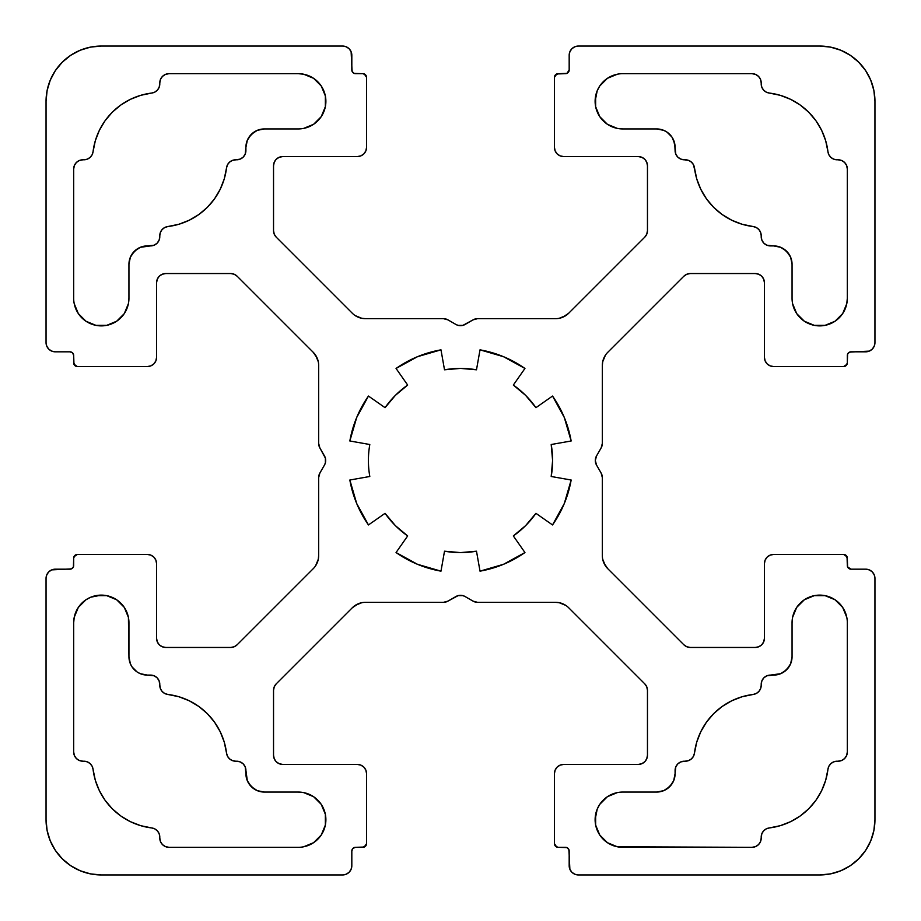 <?xml version="1.0" encoding="UTF-8"?>
<svg xmlns="http://www.w3.org/2000/svg" width="921" height="921" viewBox="0 0 921 921"><rect width="100%" height="100%" fill="white"/><g stroke="black" fill="none" stroke-linecap="round" stroke-linejoin="round"><path stroke-width="1.38" d="M821.659 790.632L815.96 800.234L821.659 790.632L825.688 780.237L827.944 769.311A9.21 9.21 0 0 1 837.097 761.207A9.21 9.21 0 0 0 837.085 761.207L833.827 761.805A9.21 9.21 0 0 0 827.944 769.311A9.21 9.21 0 0 1 837.097 761.207L833.827 761.805L830.984 763.521L828.935 766.134L827.944 769.311A67.233 67.233 0 0 1 769.311 827.944L766.134 828.935L763.521 830.984L761.805 833.827L761.207 838.11A9.21 9.21 0 0 1 751.997 847.32L622.746 847.32A27.63 27.63 0 0 1 595.116 819.69A27.63 27.63 0 0 1 622.746 792.06L656.673 792.06L622.746 792.06A27.63 27.63 0 0 0 595.116 819.69L597.211 809.122L599.767 804.344L607.388 796.711L617.358 792.59M368.4 460.5A92.1 92.1 0 0 1 369.805 444.509L349.842 440.986A112.362 112.362 0 0 1 368.458 396.053L385.059 407.669A92.1 92.1 0 0 1 407.669 385.059L396.053 368.458A112.362 112.362 0 0 1 440.986 349.842L444.509 369.805A92.1 92.1 0 0 1 476.491 369.805L480.014 349.842A112.362 112.362 0 0 1 524.947 368.458L513.331 385.059A92.1 92.1 0 0 1 535.941 407.669L552.542 396.053A112.362 112.362 0 0 1 571.158 440.986L551.195 444.509A92.1 92.1 0 0 1 551.195 476.491L571.158 480.014A112.362 112.362 0 0 1 552.542 524.947L535.941 513.331A92.1 92.1 0 0 1 513.331 535.941L524.947 552.542A112.362 112.362 0 0 1 480.014 571.158L476.491 551.195A92.1 92.1 0 0 1 444.509 551.195L440.986 571.158A112.362 112.362 0 0 1 396.053 552.542L407.669 535.941A92.1 92.1 0 0 1 385.059 513.331L368.458 524.947A112.362 112.362 0 0 1 349.842 480.014L369.805 476.491A92.1 92.1 0 0 1 369.805 444.509L349.842 440.986L356.692 417.501L368.458 396.053L385.059 407.669L395.374 395.374L407.669 385.059L396.053 368.458L417.501 356.692L440.986 349.842L444.509 369.805L460.5 368.4L476.491 369.805L480.014 349.842L503.499 356.692L524.947 368.458L513.331 385.059L525.626 395.374L535.941 407.669L552.542 396.053L564.308 417.501L571.158 440.986L551.195 444.509L552.6 460.5L551.195 476.491L571.158 480.014L564.308 503.499L552.542 524.947L535.941 513.331L525.626 525.626L513.331 535.941L524.947 552.542L503.499 564.308L480.014 571.158L476.491 551.195L460.5 552.6L444.509 551.195L440.986 571.158L417.501 564.308L396.053 552.542L407.669 535.941L395.374 525.626L385.059 513.331L368.458 524.947L356.692 503.499L349.842 480.014L369.805 476.491A92.1 92.1 0 0 1 369.805 444.509L349.842 440.986A112.362 112.362 0 0 1 368.458 396.053L385.059 407.669A92.1 92.1 0 0 1 407.669 385.059L396.053 368.458A112.362 112.362 0 0 1 440.986 349.842L444.509 369.805A92.1 92.1 0 0 1 476.491 369.805L480.014 349.842A112.362 112.362 0 0 1 524.947 368.458L513.331 385.059A92.1 92.1 0 0 1 535.941 407.669L552.542 396.053A112.362 112.362 0 0 1 571.158 440.986L551.195 444.509A92.1 92.1 0 0 1 551.195 476.491L571.158 480.014A112.362 112.362 0 0 1 552.542 524.947L535.941 513.331A92.1 92.1 0 0 1 513.331 535.941L524.947 552.542A112.362 112.362 0 0 1 480.014 571.158L476.491 551.195A92.1 92.1 0 0 1 444.509 551.195L440.986 571.158A112.362 112.362 0 0 1 396.053 552.542L407.669 535.941A92.1 92.1 0 0 1 385.059 513.331L368.458 524.947A112.362 112.362 0 0 1 349.842 480.014L369.805 476.491A92.1 92.1 0 0 1 368.4 460.5M731.781 220.246L742.176 224.275L731.781 220.246L722.179 214.547L713.66 207.34L706.453 198.821L700.754 189.219L696.725 178.824L694.469 167.898A9.21 9.21 0 0 0 685.316 159.794L684.303 159.794L685.316 159.794A9.21 9.21 0 0 1 694.469 167.898A67.233 67.233 0 0 0 753.102 226.531L742.176 224.275L753.102 226.531A9.21 9.21 0 0 1 761.207 235.684L760.608 232.414L758.892 229.571L756.279 227.522L753.102 226.531A9.21 9.21 0 0 1 761.207 235.684L760.608 232.414L758.892 229.571L756.279 227.522L753.102 226.531A67.233 67.233 0 0 1 694.469 167.898L693.478 164.721L691.429 162.108L688.586 160.392L684.303 159.794A9.21 9.21 0 0 1 675.093 150.584L674.736 143.768L671.985 137.125L666.908 132.048L663.719 130.345L656.673 128.94L622.746 128.94A27.63 27.63 0 0 1 595.116 101.31A27.63 27.63 0 0 1 622.746 73.68L751.997 73.68A9.21 9.21 0 0 1 761.207 82.89L760.504 79.367L761.207 82.89A9.21 9.21 0 0 0 751.997 73.68L622.746 73.68A27.63 27.63 0 0 0 595.116 101.31L597.211 90.742L599.767 85.964L607.388 78.331L617.358 74.21M601.114 473.014A9.21 9.21 0 0 1 602.346 477.619L601.114 473.014L596.543 465.105A9.21 9.21 0 0 1 595.311 460.5L596.543 465.105L601.114 473.014A9.21 9.21 0 0 1 602.346 477.619L601.114 473.014L596.543 465.105A9.21 9.21 0 0 1 596.543 455.895L601.114 447.986L602.346 443.381A9.21 9.21 0 0 1 601.114 447.986L602.035 445.776M319.886 447.986A9.21 9.21 0 0 1 318.654 443.381L319.886 447.986L324.457 455.895A9.21 9.21 0 0 1 324.457 465.105L325.378 462.883L325.378 458.117L319.886 447.986A9.21 9.21 0 0 1 318.654 443.381L319.886 447.986L324.457 455.895A9.21 9.21 0 0 1 324.457 465.105L319.886 473.014L318.654 477.619L318.654 555.639A18.42 18.42 0 0 1 313.267 568.66L237.158 644.769A9.21 9.21 0 0 1 230.653 647.463L165.78 647.463A9.21 9.21 0 0 1 156.57 638.253L156.57 563.652L156.57 638.253L157.272 641.776L156.57 638.253A9.21 9.21 0 0 0 165.78 647.463L230.653 647.463L234.176 646.761L230.653 647.463A9.21 9.21 0 0 0 237.158 644.769L234.176 646.761M354.101 847.596L355.506 847.32A3.684 3.684 0 0 0 351.822 851.004L352.904 848.402L355.506 847.32A3.684 3.684 0 0 0 351.822 851.004L351.822 865.74A9.21 9.21 0 0 1 342.612 874.95L346.135 874.248L349.128 872.256L351.12 869.263L351.822 865.74A9.21 9.21 0 0 1 342.612 874.95L101.31 874.95A55.26 55.26 0 0 1 46.05 819.69L46.05 578.388A9.21 9.21 0 0 1 55.26 569.178L51.737 569.88L48.744 571.872L46.752 574.865L46.05 578.388A9.21 9.21 0 0 1 55.26 569.178L69.996 569.178A3.684 3.684 0 0 0 73.68 565.494L73.68 558.126A3.684 3.684 0 0 1 77.364 554.442L147.36 554.442A9.21 9.21 0 0 1 156.57 563.652L155.868 560.129L153.876 557.136L150.883 555.144L147.36 554.442A9.21 9.21 0 0 1 156.57 563.652L156.57 638.253M355.506 847.32L364.279 847.044L366.558 843.636A3.684 3.684 0 0 1 362.874 847.32L366.282 845.041M362.874 847.32A3.684 3.684 0 0 0 366.558 843.636L366.558 773.64L366.558 843.636L366.558 773.64L365.856 770.117L363.864 767.124L360.871 765.132L357.348 764.43A9.21 9.21 0 0 1 366.558 773.64L365.856 770.117M366.558 773.64A9.21 9.21 0 0 0 357.348 764.43L282.747 764.43A9.21 9.21 0 0 1 273.537 755.22L273.537 690.347A9.21 9.21 0 0 1 276.231 683.843L352.34 607.733A18.42 18.42 0 0 1 365.361 602.346L443.381 602.346L365.361 602.346A18.42 18.42 0 0 0 352.34 607.733L276.231 683.843L274.239 686.824L273.537 690.347L274.239 686.824M447.986 601.114L455.895 596.543A9.21 9.21 0 0 1 465.105 596.543L462.883 595.622L458.117 595.622L447.986 601.114A9.21 9.21 0 0 1 443.381 602.346L447.986 601.114A9.21 9.21 0 0 1 443.381 602.346L447.986 601.114L455.895 596.543A9.21 9.21 0 0 1 465.105 596.543L473.014 601.114L477.619 602.346A9.21 9.21 0 0 1 473.014 601.114L475.224 602.035M555.639 602.346L477.619 602.346L555.639 602.346A18.42 18.42 0 0 1 568.66 607.733L644.769 683.843A9.21 9.21 0 0 1 647.463 690.347L647.463 755.22A9.21 9.21 0 0 1 638.253 764.43L563.652 764.43L638.253 764.43L641.776 763.728L638.253 764.43A9.21 9.21 0 0 0 647.463 755.22L647.463 690.347L646.761 686.824L647.463 690.347A9.21 9.21 0 0 0 644.769 683.843L568.66 607.733A18.42 18.42 0 0 0 555.639 602.346L559.231 602.702L565.874 605.442L559.231 602.702L555.639 602.346L477.619 602.346A9.21 9.21 0 0 1 473.014 601.114L465.105 596.543L473.014 601.114M574.865 874.248L578.388 874.95A9.21 9.21 0 0 1 569.178 865.74L569.88 869.263L571.872 872.256L574.865 874.248L578.388 874.95A9.21 9.21 0 0 1 569.178 865.74L569.178 851.004A3.684 3.684 0 0 0 565.494 847.32L558.126 847.32A3.684 3.684 0 0 1 554.442 843.636L554.442 773.64A9.21 9.21 0 0 1 563.652 764.43L560.129 765.132L557.136 767.124L555.144 770.117L554.442 773.64A9.21 9.21 0 0 1 563.652 764.43L638.253 764.43M578.388 874.95L819.69 874.95L830.466 873.891L840.838 870.748L850.394 865.636L858.763 858.763L865.636 850.394L870.748 840.838L873.891 830.466L874.95 819.69A55.26 55.26 0 0 1 819.69 874.95L578.388 874.95L819.69 874.95A55.26 55.26 0 0 0 874.95 819.69L874.95 578.388L874.95 819.69L874.95 578.388L874.248 574.865L872.256 571.872L869.263 569.88L865.74 569.178A9.21 9.21 0 0 1 874.95 578.388L874.248 574.865M874.95 578.388A9.21 9.21 0 0 0 865.74 569.178L851.004 569.178A3.684 3.684 0 0 1 847.32 565.494L847.044 556.721L843.636 554.442A3.684 3.684 0 0 1 847.32 558.126L845.041 554.718M847.596 566.899L847.32 565.494A3.684 3.684 0 0 0 851.004 569.178L847.596 566.899L847.32 558.126A3.684 3.684 0 0 0 843.636 554.442L773.64 554.442L843.636 554.442L773.64 554.442L770.117 555.144L767.124 557.136L765.132 560.129L764.43 563.652A9.21 9.21 0 0 1 773.64 554.442L770.117 555.144M773.64 554.442A9.21 9.21 0 0 0 764.43 563.652L764.43 638.253A9.21 9.21 0 0 1 755.22 647.463L690.347 647.463A9.21 9.21 0 0 1 683.843 644.769L607.733 568.66A18.42 18.42 0 0 1 602.346 555.639L602.346 477.619L602.346 555.639A18.42 18.42 0 0 0 607.733 568.66L683.843 644.769L686.824 646.761L690.347 647.463L686.824 646.761M602.346 365.361L602.346 443.381L602.346 365.361A18.42 18.42 0 0 1 607.733 352.34L683.843 276.231A9.21 9.21 0 0 1 690.347 273.537L755.22 273.537A9.21 9.21 0 0 1 764.43 282.747L764.43 357.348L764.43 282.747L763.728 279.224L764.43 282.747A9.21 9.21 0 0 0 755.22 273.537L690.347 273.537L686.824 274.239L690.347 273.537A9.21 9.21 0 0 0 683.843 276.231L607.733 352.34A18.42 18.42 0 0 0 602.346 365.361L602.702 361.769L605.442 355.126L602.702 361.769L602.346 365.361L602.346 443.381A9.21 9.21 0 0 1 601.114 447.986L596.543 455.895L601.114 447.986M874.248 346.135L874.95 342.612A9.21 9.21 0 0 1 865.74 351.822L869.263 351.12L872.256 349.128L874.248 346.135L874.95 342.612A9.21 9.21 0 0 1 865.74 351.822L851.004 351.822A3.684 3.684 0 0 0 847.32 355.506L847.32 362.874A3.684 3.684 0 0 1 843.636 366.558L773.64 366.558A9.21 9.21 0 0 1 764.43 357.348L765.132 360.871L767.124 363.864L770.117 365.856L773.64 366.558A9.21 9.21 0 0 1 764.43 357.348L764.43 282.747M874.95 342.612L874.95 101.31L873.891 90.534L870.748 80.162L865.636 70.606L858.763 62.237L850.394 55.364L840.838 50.252L830.466 47.109L819.69 46.05A55.26 55.26 0 0 1 874.95 101.31L874.95 342.612L874.95 101.31A55.26 55.26 0 0 0 819.69 46.05L578.388 46.05L819.69 46.05L578.388 46.05L574.865 46.752L571.872 48.744L569.88 51.737L569.178 55.26A9.21 9.21 0 0 1 578.388 46.05L574.865 46.752M578.388 46.05A9.21 9.21 0 0 0 569.178 55.26L569.178 69.996A3.684 3.684 0 0 1 565.494 73.68L556.721 73.956L554.442 77.364A3.684 3.684 0 0 1 558.126 73.68L554.718 75.959M566.899 73.404L565.494 73.68A3.684 3.684 0 0 0 569.178 69.996L566.899 73.404L558.126 73.68A3.684 3.684 0 0 0 554.442 77.364L554.442 147.36L554.442 77.364L554.442 147.36L555.144 150.883L557.136 153.876L560.129 155.868L563.652 156.57A9.21 9.21 0 0 1 554.442 147.36L555.144 150.883M554.442 147.36A9.21 9.21 0 0 0 563.652 156.57L638.253 156.57A9.21 9.21 0 0 1 647.463 165.78L647.463 230.653A9.21 9.21 0 0 1 644.769 237.158L568.66 313.267A18.42 18.42 0 0 1 555.639 318.654L477.619 318.654L555.639 318.654A18.42 18.42 0 0 0 568.66 313.267L644.769 237.158L646.761 234.176L647.463 230.653L646.761 234.176M473.014 319.886L465.105 324.457A9.21 9.21 0 0 1 455.895 324.457L458.117 325.378L462.883 325.378L473.014 319.886A9.21 9.21 0 0 1 477.619 318.654L473.014 319.886A9.21 9.21 0 0 1 477.619 318.654L473.014 319.886L465.105 324.457A9.21 9.21 0 0 1 455.895 324.457L447.986 319.886L443.381 318.654A9.21 9.21 0 0 1 447.986 319.886L445.776 318.965M365.361 318.654L443.381 318.654L365.361 318.654A18.42 18.42 0 0 1 352.34 313.267L276.231 237.158A9.21 9.21 0 0 1 273.537 230.653L273.537 165.78A9.21 9.21 0 0 1 282.747 156.57L357.348 156.57L282.747 156.57L279.224 157.272L282.747 156.57A9.21 9.21 0 0 0 273.537 165.78L273.537 230.653L274.239 234.176L273.537 230.653A9.21 9.21 0 0 0 276.231 237.158L352.34 313.267A18.42 18.42 0 0 0 365.361 318.654L361.769 318.298L355.126 315.558L361.769 318.298L365.361 318.654L443.381 318.654A9.21 9.21 0 0 1 447.986 319.886L455.895 324.457L447.986 319.886M73.404 354.101L73.68 355.506A3.684 3.684 0 0 0 69.996 351.822L72.598 352.904L73.68 355.506A3.684 3.684 0 0 0 69.996 351.822L55.26 351.822A9.21 9.21 0 0 1 46.05 342.612L46.752 346.135L48.744 349.128L51.737 351.12L55.26 351.822A9.21 9.21 0 0 1 46.05 342.612L46.05 101.31A55.26 55.26 0 0 1 101.31 46.05L342.612 46.05A9.21 9.21 0 0 1 351.822 55.26L351.12 51.737L349.128 48.744L346.135 46.752L342.612 46.05A9.21 9.21 0 0 1 351.822 55.26L351.822 69.996A3.684 3.684 0 0 0 355.506 73.68L362.874 73.68A3.684 3.684 0 0 1 366.558 77.364L366.558 147.36A9.21 9.21 0 0 1 357.348 156.57L360.871 155.868L363.864 153.876L365.856 150.883L366.558 147.36A9.21 9.21 0 0 1 357.348 156.57L282.747 156.57M73.68 355.506L73.956 364.279L77.364 366.558A3.684 3.684 0 0 1 73.68 362.874L75.959 366.282M73.68 362.874A3.684 3.684 0 0 0 77.364 366.558L147.36 366.558L77.364 366.558L147.36 366.558L150.883 365.856L153.876 363.864L155.868 360.871L156.57 357.348A9.21 9.21 0 0 1 147.36 366.558L150.883 365.856M147.36 366.558A9.21 9.21 0 0 0 156.57 357.348L156.57 282.747A9.21 9.21 0 0 1 165.78 273.537L230.653 273.537A9.21 9.21 0 0 1 237.158 276.231L313.267 352.34A18.42 18.42 0 0 1 318.654 365.361L318.654 443.381L318.654 365.361A18.42 18.42 0 0 0 313.267 352.34L237.158 276.231L234.176 274.239L230.653 273.537L234.176 274.239M319.886 473.014L324.457 465.105L319.886 473.014A9.21 9.21 0 0 0 318.654 477.619L318.654 555.639L318.654 477.619A9.21 9.21 0 0 1 319.886 473.014L318.965 475.224M157.1 677.787L159.091 680.78L159.794 684.303A9.21 9.21 0 0 0 150.584 675.093L147.36 675.093L154.106 675.795L157.1 677.787L159.091 680.78L160.392 688.586L162.108 691.429L164.721 693.478L167.898 694.469A9.21 9.21 0 0 1 159.794 685.316L160.392 688.586L162.108 691.429L164.721 693.478L167.898 694.469A9.21 9.21 0 0 1 159.794 685.316L159.794 684.303A9.21 9.21 0 0 0 150.584 675.093L147.36 675.093A18.42 18.42 0 0 1 128.94 656.673L128.94 622.746A27.63 27.63 0 0 0 101.31 595.116A27.63 27.63 0 0 0 73.68 622.746L74.21 617.358L78.331 607.388L85.964 599.767L90.742 597.211L101.31 595.116L106.698 595.645L116.656 599.767L124.289 607.388L128.41 617.358L128.94 656.673L130.345 663.719L132.048 666.908L137.125 671.985L140.314 673.688L147.36 675.093A18.42 18.42 0 0 1 128.94 656.673L130.345 663.719L132.048 666.908L137.125 671.985M189.219 700.754L178.824 696.725L189.219 700.754L198.821 706.453L207.34 713.66L214.547 722.179L220.246 731.781L224.275 742.176L226.531 753.102A67.233 67.233 0 0 0 167.898 694.469L178.824 696.725L167.898 694.469A67.233 67.233 0 0 1 226.531 753.102L227.522 756.279L229.571 758.892L232.414 760.608L235.684 761.207A9.21 9.21 0 0 1 226.531 753.102L227.522 756.279L229.571 758.892M220.246 731.781L224.275 742.176L226.531 753.102A9.21 9.21 0 0 0 235.684 761.207L236.697 761.207A9.21 9.21 0 0 1 245.907 770.417L247.312 780.686L251.306 786.661L257.281 790.655L264.327 792.06A18.42 18.42 0 0 1 245.907 773.64L247.312 780.686L249.015 783.875L254.092 788.952M245.205 766.894L245.907 770.417A9.21 9.21 0 0 0 236.697 761.207L240.22 761.909L243.213 763.9L245.205 766.894L245.907 773.64A18.42 18.42 0 0 0 264.327 792.06L298.254 792.06A27.63 27.63 0 0 1 325.884 819.69A27.63 27.63 0 0 1 298.254 847.32L169.004 847.32A9.21 9.21 0 0 1 159.794 838.11L160.496 841.633L159.794 838.11A9.21 9.21 0 0 0 169.004 847.32L298.254 847.32A27.63 27.63 0 0 0 325.884 819.69A27.63 27.63 0 0 0 298.254 792.06L303.642 792.59L313.612 796.711L321.233 804.344L325.355 814.302L325.355 825.078L321.233 835.036L313.612 842.669L303.642 846.79M130.368 821.659L120.766 815.96L130.368 821.659L140.763 825.688L151.689 827.944A9.21 9.21 0 0 1 159.794 837.097A9.21 9.21 0 0 0 159.794 837.085L159.195 833.827A9.21 9.21 0 0 0 151.689 827.944A9.21 9.21 0 0 1 159.794 837.097L159.195 833.827L157.479 830.984L154.866 828.935L151.689 827.944A67.233 67.233 0 0 1 93.056 769.311L92.065 766.134L90.016 763.521L87.173 761.805L83.903 761.207A9.21 9.21 0 0 1 93.056 769.311L95.312 780.237L99.341 790.632L105.04 800.234L99.341 790.632M151.689 827.944A67.233 67.233 0 0 1 93.056 769.311A9.21 9.21 0 0 0 83.903 761.207L82.89 761.207A9.21 9.21 0 0 1 73.68 751.997L73.68 622.746L74.21 617.358L78.331 607.388M675.795 154.106L675.093 150.584A9.21 9.21 0 0 0 684.303 159.794L680.78 159.091L677.787 157.1L675.795 154.106L675.093 147.36A18.42 18.42 0 0 0 656.673 128.94L622.746 128.94L656.673 128.94A18.42 18.42 0 0 1 675.093 147.36L673.688 140.314L671.985 137.125L666.908 132.048M790.632 99.341L800.234 105.04L790.632 99.341L780.237 95.312L769.311 93.056A9.21 9.21 0 0 1 761.207 83.903L761.805 87.173L763.521 90.016L766.134 92.065L769.311 93.056A67.233 67.233 0 0 1 827.944 151.689L828.935 154.866L830.984 157.479L833.827 159.195L837.097 159.794A9.21 9.21 0 0 1 827.944 151.689L825.688 140.763L821.659 130.368L815.96 120.766L821.659 130.368M761.805 87.173L761.207 83.903A9.21 9.21 0 0 0 769.311 93.056A67.233 67.233 0 0 1 827.944 151.689A9.21 9.21 0 0 0 837.097 159.794L838.11 159.794A9.21 9.21 0 0 1 847.32 169.004L847.32 298.254A27.63 27.63 0 0 1 819.69 325.884A27.63 27.63 0 0 1 792.06 298.254L792.06 264.327L792.06 298.254A27.63 27.63 0 0 0 819.69 325.884A27.63 27.63 0 0 0 847.32 298.254L846.79 303.642L842.669 313.612L835.036 321.233L825.078 325.355L814.302 325.355L804.344 321.233L796.711 313.612L792.59 303.642M763.9 243.213L761.909 240.22L761.207 236.697A9.21 9.21 0 0 0 770.417 245.907L773.64 245.907L766.894 245.205L763.9 243.213L761.909 240.22L761.207 236.697A9.21 9.21 0 0 0 770.417 245.907L773.64 245.907A18.42 18.42 0 0 1 792.06 264.327L790.655 257.281L786.661 251.306L780.686 247.312L773.64 245.907A18.42 18.42 0 0 1 792.06 264.327L790.655 257.281L788.952 254.092L783.875 249.015M99.341 130.368L105.04 120.766L99.341 130.368L95.312 140.763L93.056 151.689A9.21 9.21 0 0 1 83.903 159.794L87.173 159.195L90.016 157.479L92.065 154.866L93.056 151.689A67.233 67.233 0 0 1 151.689 93.056L154.866 92.065L157.479 90.016L159.195 87.173L159.794 82.89A9.21 9.21 0 0 1 169.004 73.68L298.254 73.68A27.63 27.63 0 0 1 325.884 101.31A27.63 27.63 0 0 1 298.254 128.94L264.327 128.94L298.254 128.94A27.63 27.63 0 0 0 325.884 101.31A27.63 27.63 0 0 0 298.254 73.68L303.642 74.21L313.612 78.331L321.233 85.964L325.355 95.922L325.355 106.698L321.233 116.656L313.612 124.289L303.642 128.41M243.213 157.1L240.22 159.091L236.697 159.794A9.21 9.21 0 0 0 245.907 150.584L245.907 147.36L245.205 154.106L243.213 157.1L240.22 159.091L232.414 160.392L229.571 162.108L227.522 164.721L226.531 167.898A9.21 9.21 0 0 1 235.684 159.794L232.414 160.392L229.571 162.108L227.522 164.721L226.531 167.898A9.21 9.21 0 0 1 235.684 159.794L236.697 159.794A9.21 9.21 0 0 0 245.907 150.584L245.907 147.36A18.42 18.42 0 0 1 264.327 128.94L257.281 130.345L251.306 134.339L247.312 140.314L245.907 147.36A18.42 18.42 0 0 1 264.327 128.94L257.281 130.345L254.092 132.048L249.015 137.125M220.246 189.219L224.275 178.824L220.246 189.219L214.547 198.821L207.34 207.34L198.821 214.547L189.219 220.246L178.824 224.275L167.898 226.531A67.233 67.233 0 0 0 226.531 167.898L224.275 178.824L226.531 167.898A67.233 67.233 0 0 1 167.898 226.531L164.721 227.522L162.108 229.571L160.392 232.414L159.794 235.684A9.21 9.21 0 0 1 167.898 226.531L164.721 227.522L162.108 229.571M189.219 220.246L178.824 224.275L167.898 226.531A9.21 9.21 0 0 0 159.794 235.684L159.794 236.697A9.21 9.21 0 0 1 150.584 245.907L140.314 247.312L134.339 251.306L130.345 257.281L128.94 264.327A18.42 18.42 0 0 1 147.36 245.907L140.314 247.312L137.125 249.015L132.048 254.092M154.106 245.205L150.584 245.907A9.21 9.21 0 0 0 159.794 236.697L159.091 240.22L157.1 243.213L154.106 245.205L147.36 245.907A18.42 18.42 0 0 0 128.94 264.327L128.94 298.254A27.63 27.63 0 0 1 101.31 325.884A27.63 27.63 0 0 1 73.68 298.254L73.68 169.004A9.21 9.21 0 0 1 82.89 159.794L79.367 160.496L82.89 159.794A9.21 9.21 0 0 0 73.68 169.004L73.68 298.254A27.63 27.63 0 0 0 101.31 325.884A27.63 27.63 0 0 0 128.94 298.254L128.41 303.642L124.289 313.612L116.656 321.233L106.698 325.355L95.922 325.355L85.964 321.233L78.331 313.612L74.21 303.642M87.173 159.195L83.903 159.794A9.21 9.21 0 0 0 93.056 151.689A67.233 67.233 0 0 1 151.689 93.056A9.21 9.21 0 0 0 159.794 83.903L159.794 82.89L159.794 83.903A9.21 9.21 0 0 1 151.689 93.056L140.763 95.312L130.368 99.341L120.766 105.04L130.368 99.341M677.787 763.9L680.78 761.909L684.303 761.207A9.21 9.21 0 0 0 675.093 770.417L675.093 773.64L675.795 766.894L677.787 763.9L680.78 761.909L688.586 760.608L691.429 758.892L693.478 756.279L694.469 753.102A9.21 9.21 0 0 1 685.316 761.207L688.586 760.608L691.429 758.892L693.478 756.279L694.469 753.102A9.21 9.21 0 0 1 685.316 761.207L684.303 761.207A9.21 9.21 0 0 0 675.093 770.417L675.093 773.64A18.42 18.42 0 0 1 656.673 792.06L663.719 790.655L669.694 786.661L673.688 780.686L675.093 773.64A18.42 18.42 0 0 1 656.673 792.06L663.719 790.655L666.908 788.952L671.985 783.875M700.754 731.781L696.725 742.176L700.754 731.781L706.453 722.179L713.66 713.66L722.179 706.453L731.781 700.754L742.176 696.725L753.102 694.469A67.233 67.233 0 0 0 694.469 753.102L696.725 742.176L694.469 753.102A67.233 67.233 0 0 1 753.102 694.469L756.279 693.478L758.892 691.429L760.608 688.586L761.207 685.316A9.21 9.21 0 0 1 753.102 694.469L756.279 693.478L758.892 691.429M731.781 700.754L742.176 696.725L753.102 694.469A9.21 9.21 0 0 0 761.207 685.316L761.207 684.303A9.21 9.21 0 0 1 770.417 675.093L780.686 673.688L786.661 669.694L790.655 663.719L792.06 656.673A18.42 18.42 0 0 1 773.64 675.093L780.686 673.688L783.875 671.985L788.952 666.908M790.655 663.719L792.06 656.673L792.06 622.746A27.63 27.63 0 0 1 819.69 595.116A27.63 27.63 0 0 1 847.32 622.746L847.32 751.997A9.21 9.21 0 0 1 838.11 761.207L841.633 760.504L838.11 761.207A9.21 9.21 0 0 0 847.32 751.997L847.32 622.746A27.63 27.63 0 0 0 819.69 595.116A27.63 27.63 0 0 0 792.06 622.746L792.59 617.358L796.711 607.388L804.344 599.767L814.302 595.645L825.078 595.645L835.036 599.767L842.669 607.388L846.79 617.358M827.944 769.311A67.233 67.233 0 0 1 769.311 827.944A9.21 9.21 0 0 0 761.207 837.097L761.207 838.11L761.207 837.097A9.21 9.21 0 0 1 769.311 827.944L780.237 825.688L790.632 821.659L800.234 815.96L790.632 821.659M313.267 568.66L237.158 644.769L313.267 568.66A18.42 18.42 0 0 0 318.654 555.639L318.298 559.231L315.558 565.874L318.298 559.231L318.654 555.639M165.78 647.463L162.257 646.761L159.264 644.769L157.272 641.776L159.264 644.769L162.257 646.761L165.78 647.463L230.653 647.463M77.364 554.442L147.36 554.442L77.364 554.442L74.762 555.524L73.68 558.126A3.684 3.684 0 0 1 77.364 554.442L73.956 556.721M73.404 566.899L73.68 558.126L73.404 566.899L71.401 568.902L51.737 569.88M46.05 578.388L46.05 819.69L47.109 830.466L50.252 840.838L55.364 850.394L62.237 858.763L70.606 865.636L80.162 870.748L90.534 873.891L101.31 874.95A55.26 55.26 0 0 1 46.05 819.69L46.05 578.388M342.612 874.95L101.31 874.95L342.612 874.95L346.135 874.248M282.747 764.43A9.21 9.21 0 0 1 273.537 755.22L274.239 758.743L276.231 761.736L279.224 763.728L282.747 764.43L279.224 763.728L276.231 761.736L274.239 758.743L273.537 755.22L273.537 690.347A9.21 9.21 0 0 1 276.231 683.843L352.34 607.733L355.126 605.442L361.769 602.702M568.66 607.733L644.769 683.843L646.761 686.824M647.463 755.22L646.761 758.743L644.769 761.736L641.776 763.728L644.769 761.736L646.761 758.743L647.463 755.22L647.463 690.347M554.442 843.636L554.442 773.64L554.442 843.636L555.524 846.238L558.126 847.32A3.684 3.684 0 0 1 554.442 843.636L556.721 847.044M566.899 847.596L558.126 847.32L566.899 847.596L568.902 849.599L569.88 869.263M764.43 638.253A9.21 9.21 0 0 1 755.22 647.463L758.743 646.761L761.736 644.769L763.728 641.776L764.43 638.253L763.728 641.776L761.736 644.769L758.743 646.761L755.22 647.463L690.347 647.463A9.21 9.21 0 0 1 683.843 644.769L607.733 568.66L605.442 565.874L602.702 559.231M595.311 460.5L596.543 455.895A9.21 9.21 0 0 0 595.311 460.5M607.733 352.34L683.843 276.231L686.824 274.239M755.22 273.537L758.743 274.239L761.736 276.231L763.728 279.224L761.736 276.231L758.743 274.239L755.22 273.537L690.347 273.537M843.636 366.558L773.64 366.558L843.636 366.558L846.238 365.476L847.32 362.874A3.684 3.684 0 0 1 843.636 366.558L847.044 364.279M847.596 354.101L847.32 362.874L847.596 354.101L849.599 352.098L869.263 351.12M638.253 156.57A9.21 9.21 0 0 1 647.463 165.78L646.761 162.257L644.769 159.264L641.776 157.272L638.253 156.57L641.776 157.272L644.769 159.264L646.761 162.257L647.463 165.78L647.463 230.653A9.21 9.21 0 0 1 644.769 237.158L568.66 313.267L565.874 315.558L559.231 318.298M352.34 313.267L276.231 237.158L274.239 234.176M273.537 165.78L274.239 162.257L276.231 159.264L279.224 157.272L276.231 159.264L274.239 162.257L273.537 165.78L273.537 230.653M366.558 77.364L366.558 147.36L366.558 77.364L365.476 74.762L362.874 73.68A3.684 3.684 0 0 1 366.558 77.364L364.279 73.956M354.101 73.404L362.874 73.68L354.101 73.404L352.098 71.401L351.12 51.737M342.612 46.05L101.31 46.05L90.534 47.109L80.162 50.252L70.606 55.364L62.237 62.237L55.364 70.606L50.252 80.162L47.109 90.534L46.05 101.31A55.26 55.26 0 0 1 101.31 46.05L342.612 46.05M46.05 342.612L46.05 101.31L46.05 342.612L46.752 346.135M156.57 282.747A9.21 9.21 0 0 1 165.78 273.537L162.257 274.239L159.264 276.231L157.272 279.224L156.57 282.747L157.272 279.224L159.264 276.231L162.257 274.239L165.78 273.537L230.653 273.537A9.21 9.21 0 0 1 237.158 276.231L313.267 352.34L315.558 355.126L318.298 361.769M761.207 838.11A9.21 9.21 0 0 1 751.997 847.32L755.519 846.618L758.513 844.626L760.504 841.633L761.207 838.11L760.504 841.633L758.513 844.626L755.519 846.618L751.997 847.32L617.358 846.79L607.388 842.669L599.767 835.036L595.645 825.078L595.645 814.302M770.417 675.093A9.21 9.21 0 0 0 761.207 684.303L761.909 680.78L763.9 677.787L766.894 675.795L773.64 675.093L766.894 675.795M792.06 656.673L792.06 622.746L792.06 656.673A18.42 18.42 0 0 1 773.64 675.093M847.32 622.746L847.32 751.997L846.618 755.519L844.626 758.513L841.633 760.504L844.626 758.513L846.618 755.519M815.96 800.234L808.753 808.753L800.234 815.96M159.794 82.89A9.21 9.21 0 0 1 169.004 73.68L165.481 74.382L162.487 76.374L160.496 79.367L159.794 82.89L160.496 79.367L162.487 76.374L165.481 74.382L169.004 73.68L298.254 73.68L303.642 74.21L313.612 78.331M73.68 298.254L73.68 169.004L74.382 165.481L76.374 162.487L79.367 160.496L76.374 162.487L74.382 165.481M105.04 120.766L112.247 112.247L120.766 105.04M595.645 106.698L595.116 101.31A27.63 27.63 0 0 0 622.746 128.94L617.358 128.41L607.388 124.289L599.767 116.656L595.645 106.698L595.645 95.922M622.746 73.68L751.997 73.68L755.519 74.382L758.513 76.374L760.504 79.367L758.513 76.374L755.519 74.382M800.234 105.04L808.753 112.247L815.96 120.766M838.11 159.794A9.21 9.21 0 0 1 847.32 169.004L846.618 165.481L844.626 162.487L841.633 160.496L838.11 159.794L841.633 160.496L844.626 162.487L846.618 165.481L847.32 169.004L847.32 298.254L846.79 303.642L842.669 313.612M298.254 847.32L169.004 847.32L165.481 846.618L162.487 844.626L160.496 841.633L162.487 844.626L165.481 846.618M120.766 815.96L112.247 808.753L105.04 800.234M82.89 761.207A9.21 9.21 0 0 1 73.68 751.997L74.382 755.519L76.374 758.513L79.367 760.504L82.89 761.207L79.367 760.504L76.374 758.513L74.382 755.519L73.68 751.997L73.68 622.746A27.63 27.63 0 0 1 101.31 595.116A27.63 27.63 0 0 1 128.94 622.746L128.94 656.673M72.598 568.096L69.996 569.178A3.684 3.684 0 0 0 73.68 565.494M50.252 840.838L55.364 850.394L62.237 858.763M70.606 865.636L80.162 870.748M352.098 849.599L352.904 848.402M352.34 607.733L358.315 603.75M568.096 848.402L569.178 851.004A3.684 3.684 0 0 0 565.494 847.32M840.838 870.748L850.394 865.636L858.763 858.763M865.636 850.394L870.748 840.838M849.599 568.902L848.402 568.096M607.733 568.66L603.75 562.685M848.402 352.904L851.004 351.822A3.684 3.684 0 0 0 847.32 355.506M870.748 80.162L865.636 70.606L858.763 62.237M850.394 55.364L840.838 50.252M568.902 71.401L568.096 72.598M568.66 313.267L562.685 317.25M352.904 72.598L351.822 69.996A3.684 3.684 0 0 0 355.506 73.68M80.162 50.252L70.606 55.364L62.237 62.237M55.364 70.606L50.252 80.162M71.401 352.098L72.598 352.904M313.267 352.34L317.25 358.315M751.997 847.32L622.746 847.32L617.358 846.79L607.388 842.669M603.209 839.227L599.767 835.036M595.645 825.078L595.116 819.69A27.63 27.63 0 0 0 622.746 847.32M603.209 800.153L607.388 796.711M673.688 780.686L674.736 777.232M706.453 722.179L713.66 713.66L722.179 706.453M761.909 680.78L763.9 677.787M796.711 607.388L800.153 603.209M814.302 595.645L825.078 595.645M842.669 607.388L845.213 612.166M317.791 81.773L321.233 85.964M325.355 95.922L325.355 106.698M317.791 120.847L313.612 124.289M247.312 140.314L246.264 143.768M214.547 198.821L207.34 207.34L198.821 214.547M159.091 240.22L157.1 243.213M130.345 257.281L129.297 260.735M124.289 313.612L120.847 317.791M106.698 325.355L95.922 325.355M78.331 313.612L75.787 308.834M722.179 214.547L713.66 207.34L706.453 198.821M700.754 189.219L696.725 178.824L693.478 164.721L691.429 162.108M680.78 159.091L677.787 157.1M663.719 130.345L660.265 129.297M607.388 124.289L603.209 120.847M607.388 78.331L612.166 75.787M839.227 317.791L835.036 321.233M825.078 325.355L814.302 325.355M800.153 317.791L796.711 313.612M780.686 247.312L777.232 246.264M198.821 706.453L207.34 713.66L214.547 722.179M240.22 761.909L243.213 763.9M257.281 790.655L260.735 791.703M313.612 796.711L317.791 800.153M325.355 814.302L325.355 825.078M313.612 842.669L308.834 845.213M81.773 603.209L85.964 599.767M95.922 595.645L106.698 595.645M120.847 603.209L124.289 607.388M140.314 673.688L143.768 674.736M55.26 569.178L69.996 569.178M273.537 755.22L273.537 690.347M443.381 602.346L365.361 602.346M569.178 865.74L569.178 851.004M847.32 565.494L847.32 558.126M755.22 647.463L690.347 647.463M602.346 477.619L602.346 555.639M865.74 351.822L851.004 351.822M565.494 73.68L558.126 73.68M647.463 165.78L647.463 230.653M477.619 318.654L555.639 318.654M351.822 55.26L351.822 69.996M165.78 273.537L230.653 273.537M318.654 443.381L318.654 365.361M245.907 770.417L245.907 773.64M159.794 837.097L159.794 838.11M73.68 751.997L73.68 622.746M675.093 150.584L675.093 147.36M761.207 83.903L761.207 82.89M847.32 169.004L847.32 298.254M792.06 264.327L792.06 298.254M169.004 73.68L298.254 73.68M264.327 128.94L298.254 128.94M235.684 159.794L236.697 159.794M150.584 245.907L147.36 245.907M83.903 159.794L82.89 159.794M656.673 792.06L622.746 792.06M685.316 761.207L684.303 761.207M837.097 761.207L838.11 761.207M159.794 685.316L159.794 684.303M761.207 235.684L761.207 236.697"/></g></svg>

